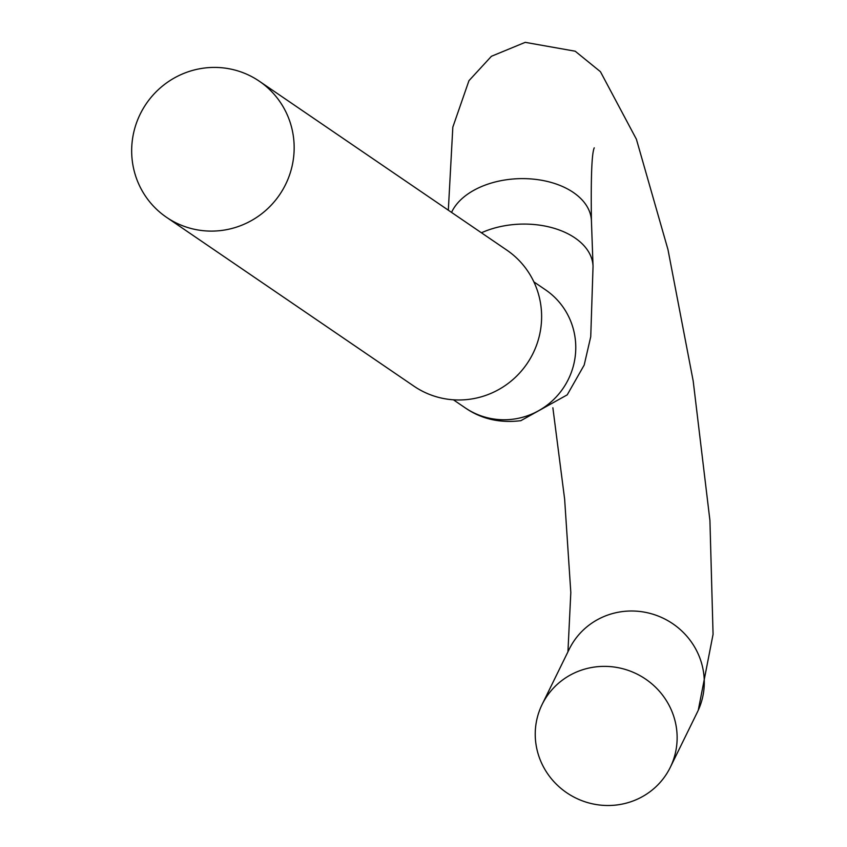 <?xml version="1.0" encoding="UTF-8"?>
<svg xmlns="http://www.w3.org/2000/svg" width="847" height="847" viewBox="0 0 847 847"><rect width="100%" height="100%" fill="white"/><g stroke="black" fill="none" stroke-linecap="round" stroke-linejoin="round"><path stroke-width="1.27" d="M593.334 667.224A71.381 69.126 26.1 0 1 662.46 694.985A71.381 69.126 26.1 0 1 670.273 767.371A71.381 69.126 26.1 0 1 619.041 804.65A71.381 69.126 26.1 0 1 549.904 776.879A71.381 69.126 26.1 0 1 542.101 704.503A71.381 69.126 26.1 0 1 593.334 667.224M166.488 217.287L413.939 386.168A82.36 80.719 -55.7 0 0 471.303 399.022A82.36 80.719 -55.7 0 0 539.359 335.836A82.36 80.719 -55.7 0 0 506.802 250.109L259.341 81.227A82.36 80.719 -55.7 0 0 201.978 68.385A82.36 80.719 -55.7 0 0 133.932 131.56A82.36 80.719 -55.7 0 0 166.488 217.287A82.36 80.719 -55.7 0 0 223.852 230.14A82.36 80.719 -55.7 0 0 291.897 166.954A82.36 80.719 -55.7 0 0 259.341 81.227M481.414 232.787A71.381 44.722 178 0 1 506.781 225.408A71.381 44.722 178 0 1 593.048 266.318L590.74 336.704L584.197 365.025L567.225 394.85L520.841 420.684C499.783 423.267 481.212 418.969 465.13 407.799A71.381 69.962 -55.7 0 0 514.838 418.937A71.381 69.962 -55.7 0 0 573.811 364.178A71.381 69.962 -55.7 0 0 545.595 289.886L533.875 281.882M593.048 266.318L591.428 220.855A71.381 44.722 178 0 0 505.172 179.945A71.381 44.722 178 0 0 451.557 212.406M542.101 704.503L569.258 649.13A71.381 69.126 26.1 0 1 620.491 611.852A71.381 69.126 26.1 0 1 689.617 639.623A71.381 69.126 26.1 0 1 697.43 712.009L670.273 767.371M448.328 210.204L452.827 127.145L468.952 80.698L491.419 56.283L525.214 42.35L575.198 51.212L600.438 71.699L636.393 139.215L667.976 249.59L693.195 381.034L709.924 520.45L713.068 634.308L698.277 710.21M567.935 651.83L570.814 592.519L564.631 499.095L552.869 407.778M465.13 407.799L453.399 399.795M591.428 220.855C590.825 177.499 591.757 153.159 594.245 147.844"/></g></svg>
